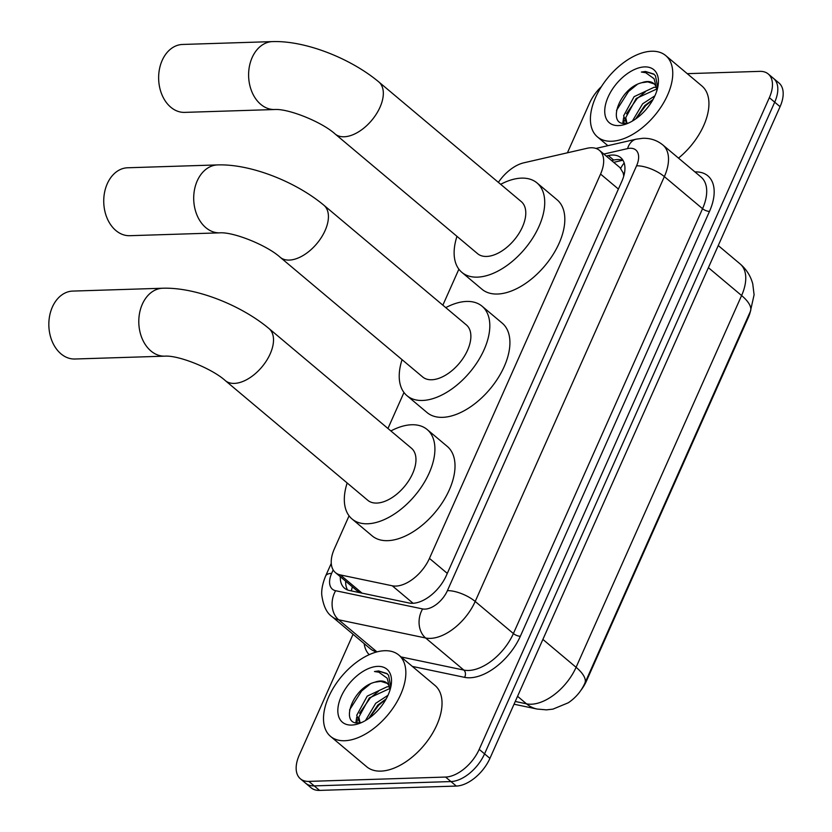 <?xml version="1.0" encoding="UTF-8"?>
<svg xmlns="http://www.w3.org/2000/svg" width="832" height="832" viewBox="0 0 832 832"><rect width="100%" height="100%" fill="white"/><g stroke="black" fill="none" stroke-linecap="round" stroke-linejoin="round"><path stroke-width="1.25" d="M349.066 515.83L334.339 548.902A31.855 18.044 -50 0 0 335.442 572.603A31.855 18.044 -50 0 0 340.35 574.922L392.267 585.79A31.855 18.044 -50 0 0 395.834 586.082A31.855 18.044 -50 0 0 429.447 558.397L600.558 174.075A31.855 18.044 -50 0 0 599.456 150.374A31.855 18.044 -50 0 0 587.059 148.294L523.827 162.812A31.855 18.044 -50 0 0 498.378 182.385M624.281 174.086A10.618 6.011 -50 0 0 623.043 172.692L619.965 167.596L599.456 150.374M623.043 172.692A31.855 18.044 130 0 1 623.719 176.249M750.443 311.282A28.673 16.234 130 0 1 748.332 317.439L586.425 681.086A28.673 16.234 130 0 1 580.819 690.425M335.442 572.603L356.866 590.606L360.994 592.925M458.879 269.194L442.853 305.178M403.978 392.506L387.951 428.49M687.242 73.663L759.782 71.365A31.855 18.044 130 0 1 768.248 73.975L773.604 78.478A31.855 18.044 130 0 1 774.706 102.18L484.567 753.865A31.855 18.044 130 0 1 450.944 781.56L314.205 785.897A31.855 18.044 130 0 1 305.739 783.286A31.855 18.044 130 0 0 314.205 785.897L450.944 781.56A31.855 18.044 130 0 0 484.567 753.865L774.706 102.18A31.855 18.044 130 0 0 773.604 78.478L778.97 82.982A31.855 18.044 130 0 1 780.073 106.683L489.923 758.368A31.855 18.044 130 0 1 456.31 786.063L319.561 790.4A31.855 18.044 130 0 1 311.095 787.79L300.373 778.783A31.855 18.044 130 0 1 299.27 755.071L353.059 634.286M340.298 576.68A31.855 18.044 -50 0 0 344.51 588.182A31.855 18.044 -50 0 0 349.409 590.502L409.126 603.002A31.855 18.044 -50 0 0 412.682 603.294A31.855 18.044 -50 0 0 446.306 575.609L621.826 181.366A31.855 18.044 -50 0 0 620.724 157.654A31.855 18.044 -50 0 0 608.327 155.574L606.226 156.062M768.248 73.975A31.855 18.044 130 0 1 769.35 97.677L479.201 749.362A31.855 18.044 130 0 1 445.588 777.057L308.838 781.394A31.855 18.044 130 0 1 300.373 778.783M567.424 152.797L589.42 103.397A31.855 18.044 130 0 1 601.422 86.601M611.582 160.566L613.683 160.077A31.855 18.044 130 0 1 623.022 160.378M347.578 589.971A31.855 18.044 130 0 1 345.665 581.183M384.717 650.718A53.092 30.077 130 0 1 398.83 655.065A53.092 30.077 130 0 1 395.013 705.078A53.092 30.077 130 0 1 344.635 740.73A53.092 30.077 130 0 1 330.522 736.372A53.092 30.077 130 0 1 334.339 686.358A53.092 30.077 130 0 1 384.717 650.718M398.83 655.065L435.011 685.464A53.092 30.077 130 0 1 431.194 735.478A53.092 30.077 130 0 1 380.827 771.118A53.092 30.077 130 0 1 366.714 766.771L330.522 736.372M387.286 683.405L380.858 681.356L374.91 682.188C352.425 687.575 339.799 724.88 358.436 722.914L361.618 722.53M351.614 725.067A34.622 19.604 130 0 1 341.214 696.467A34.622 19.604 130 0 1 377.738 666.38A34.622 19.604 130 0 1 391.165 685.131A34.622 19.604 130 0 1 358.821 723.642A34.622 19.604 130 0 1 351.614 725.067M390.832 686.91L388.565 675.293L386.901 673.514L378.581 670.946L374.483 671.528L378.81 672.183L387.192 678.226L390.146 689.562M374.91 682.188A24.003 13.593 130 0 1 380.432 681.002A24.003 13.593 130 0 1 386.818 682.978A24.003 13.593 130 0 1 389.969 690.144M389.792 688.522L369.325 697.934L358.852 717.09L360.048 722.8M389.407 686.962L387.234 686.722L367.203 696.145L356.73 715.302L359.726 722.842M386.204 698.859L377.842 705.078L368.68 718.484M388.003 695.282L375.71 703.3L365.466 720.543M356.741 717.142L355.846 722.654M386.121 699.015L378.654 705.255L369.106 718.182M378.404 691.34L370.146 698.1L359.528 713.263M357.354 719.898L356.949 722.842M370.448 683.831L361.639 690.955L349.575 709.914M387.306 673.868L378.82 671.154L374.483 671.528M651.622 51.241A53.092 30.077 130 0 1 665.735 55.588A53.092 30.077 130 0 1 661.918 105.602A53.092 30.077 130 0 1 611.541 141.253A53.092 30.077 130 0 1 597.428 136.895A53.092 30.077 130 0 1 601.245 86.892A53.092 30.077 130 0 1 651.622 51.241M665.735 55.588L701.917 85.987A53.092 30.077 130 0 1 678.486 158.111M654.191 83.928L647.754 81.879L641.805 82.711C619.33 88.098 606.705 125.403 625.342 123.438L628.524 123.053M618.519 125.59A34.622 19.604 130 0 1 608.119 96.99A34.622 19.604 130 0 1 644.644 66.903A34.622 19.604 130 0 1 658.07 85.654A34.622 19.604 130 0 1 625.726 124.166A34.622 19.604 130 0 1 618.519 125.59M657.738 87.433L655.46 75.816L653.806 74.038L645.486 71.479L641.378 72.051L645.715 72.706L654.098 78.759L657.051 90.085M641.805 82.711A24.003 13.593 130 0 1 647.338 81.536A24.003 13.593 130 0 1 653.713 83.502A24.003 13.593 130 0 1 656.874 90.678M656.698 89.055L636.23 98.457L625.758 117.614L626.954 123.323M656.313 87.485L654.139 87.246L634.109 96.668L623.626 115.825L626.631 123.365M653.11 99.382L644.748 105.612L635.586 119.018M654.898 95.815L642.616 103.823L632.372 121.066M623.646 117.666L622.752 123.178M653.026 99.538L645.559 105.778L636.012 118.706M645.31 91.863L637.052 98.634L626.434 113.786M624.26 120.432L623.854 123.365M637.354 84.354L628.534 91.478L616.481 110.438M654.202 74.391L645.726 71.677L641.378 72.051M72.738 291.086A33.977 24.97 88.2 0 0 52.374 307.039A33.977 24.97 88.2 0 0 52.354 341.858A33.977 24.97 88.2 0 0 74.89 359.008L164.861 356.158A33.977 24.97 -91.8 0 1 142.314 339.009A33.977 24.97 -91.8 0 1 142.334 304.179A33.977 24.97 -91.8 0 1 162.698 288.236L72.738 291.086M164.861 356.158C178.464 355.098 211.952 368.482 225.306 380.609L367.765 500.282A33.977 19.25 -50 0 0 376.792 503.069A33.977 19.25 -50 0 0 409.032 480.251A33.977 19.25 -50 0 0 411.476 448.25L269.017 328.578C241.02 305.136 195.811 287.123 162.698 288.236M390.874 430.945A58.406 33.082 130 0 1 411.663 424.757A58.406 33.082 130 0 1 427.19 429.551A58.406 33.082 130 0 1 422.989 484.557A58.406 33.082 130 0 1 367.578 523.775A58.406 33.082 130 0 1 352.05 518.981A58.406 33.082 130 0 1 347.162 482.976M427.19 429.551L447.283 446.43A58.406 33.082 130 0 1 443.092 501.446A58.406 33.082 130 0 1 387.681 540.665A58.406 33.082 130 0 1 372.154 535.87L352.05 518.981M127.639 167.773A33.977 24.97 88.2 0 0 107.276 183.726A33.977 24.97 88.2 0 0 107.255 218.546A33.977 24.97 88.2 0 0 129.792 235.695L219.762 232.846A33.977 24.97 -91.8 0 1 197.226 215.686A33.977 24.97 -91.8 0 1 197.236 180.866A33.977 24.97 -91.8 0 1 217.599 164.913L127.639 167.773M219.762 232.846C233.376 231.785 266.854 245.17 280.207 257.296L422.666 376.969A33.977 19.25 -50 0 0 431.704 379.756A33.977 19.25 -50 0 0 463.944 356.938A33.977 19.25 -50 0 0 466.378 324.938L323.929 205.265C295.922 181.823 250.713 163.8 217.599 164.913M445.775 307.632A58.406 33.082 130 0 1 466.565 301.444A58.406 33.082 130 0 1 482.092 306.228A58.406 33.082 130 0 1 477.89 361.244A58.406 33.082 130 0 1 422.479 400.462A58.406 33.082 130 0 1 406.962 395.668A58.406 33.082 130 0 1 402.064 359.663M482.092 306.228L502.195 323.118A58.406 33.082 130 0 1 497.994 378.134A58.406 33.082 130 0 1 442.582 417.342A58.406 33.082 130 0 1 427.055 412.558L406.962 395.668M182.541 44.46A33.977 24.97 88.2 0 0 162.178 60.403A33.977 24.97 88.2 0 0 162.157 95.233A33.977 24.97 88.2 0 0 184.704 112.382L274.664 109.522A33.977 24.97 -91.8 0 1 252.127 92.373A33.977 24.97 -91.8 0 1 252.148 57.554A33.977 24.97 -91.8 0 1 272.511 41.6L182.541 44.46M274.664 109.522C288.278 108.472 321.766 121.846 335.119 133.983L477.568 253.656A33.977 19.25 -50 0 0 486.606 256.443A33.977 19.25 -50 0 0 518.846 233.626A33.977 19.25 -50 0 0 521.279 201.614L378.83 81.952C350.823 58.51 305.614 40.487 272.511 41.6M500.687 184.309A58.406 33.082 130 0 1 521.466 178.131A58.406 33.082 130 0 1 536.994 182.915A58.406 33.082 130 0 1 532.802 237.931A58.406 33.082 130 0 1 477.381 277.139A58.406 33.082 130 0 1 461.864 272.355A58.406 33.082 130 0 1 456.966 236.35M536.994 182.915L557.097 199.805A58.406 33.082 130 0 1 552.906 254.81A58.406 33.082 130 0 1 497.484 294.029A58.406 33.082 130 0 1 481.967 289.245L461.864 272.355M413.078 603.273L392.267 585.79M624.198 163.03A31.855 20.998 77.1 0 0 620.745 168.355M352.394 586.851A31.855 25.116 101.8 0 0 351.354 590.907M447.294 573.383L429.447 558.397M362.034 593.143L340.35 574.922M618.405 189.062L600.558 174.075M515.258 701.47L526.51 703.83A42.474 24.055 -50 0 0 531.274 704.215A42.474 24.055 -50 0 0 576.087 667.295A37.17 13.853 24 0 1 584.854 683.218C581.277 691.194 575.765 697.715 568.298 702.78L552.926 709.134L546.478 709.862L537.087 709.041L514.03 704.215M537.087 709.041A37.17 29.307 101.8 0 1 526.51 703.83L517.556 696.301M542.89 639.413L576.087 667.295L741.603 295.547A42.474 24.055 -50 0 0 740.137 263.942C746.408 269.308 750.61 275.943 752.752 283.847L754.094 294.819L750.36 311.47A37.17 13.853 -156 0 0 741.603 295.547L708.396 267.665M780.073 106.683L769.35 97.677M489.923 758.368L479.201 749.362M456.31 786.063L445.588 777.057M319.561 790.4L308.838 781.394M333.174 569.93L331.646 573.373A21.237 12.033 -50 0 0 335.639 590.72L422.614 608.93A21.237 12.033 -50 0 0 424.996 609.118A21.237 12.033 -50 0 0 447.408 590.658L636.563 165.807A21.237 12.033 -50 0 0 630.178 148.262A21.237 12.033 -50 0 0 627.557 148.616L603.845 154.066M636.563 165.807A21.237 7.914 -156 0 1 664.352 176.613L475.197 601.463A42.474 24.055 130 0 1 430.383 638.383A42.474 24.055 130 0 1 425.62 637.988L463.819 670.072A42.474 24.055 -50 0 0 468.572 670.467A42.474 24.055 -50 0 0 513.396 633.547L702.551 208.697A42.474 24.055 -50 0 0 701.085 177.081L662.886 144.997A42.474 24.055 130 0 1 664.352 176.613L702.551 208.697A5.314 1.976 24 0 0 709.498 211.39L520.343 636.251A5.314 1.976 24 0 1 513.396 633.547L475.197 601.463A21.237 7.914 -156 0 0 447.408 590.658M662.886 144.997C657.114 140.317 650.458 138.081 642.907 138.289L636.21 139.173A21.237 13.998 77.1 0 0 627.557 148.616M520.343 636.251A47.788 27.061 130 0 1 469.924 677.778A47.788 27.061 130 0 1 464.568 677.342L412.329 666.411M369.19 654.68A47.788 27.061 130 0 1 364.166 643.614M694.938 171.922A47.788 27.061 130 0 1 709.498 211.39M422.614 608.93A21.237 16.744 101.8 0 0 425.62 637.988L338.655 619.788L376.958 651.893M335.639 590.72A21.237 16.744 101.8 0 0 338.655 619.788A42.474 24.055 130 0 1 332.114 616.689L370.313 648.773A42.474 24.055 -50 0 0 376.844 651.872A5.314 4.191 -78.2 0 1 376.896 651.914M401.055 656.937L463.819 670.072A5.314 4.191 -78.2 0 1 464.568 677.342M331.646 573.373A21.237 7.914 -156 0 0 325.645 575.983C321.162 586.81 321.641 593.434 321.766 594.974C323.294 605.894 326.747 613.132 332.114 616.689M613.683 160.077L608.327 155.574M225.306 380.609A33.977 19.25 -50 0 0 234.343 383.396A33.977 19.25 -50 0 0 270.192 353.86A33.977 19.25 -50 0 0 269.017 328.578M280.207 257.296A33.977 19.25 -50 0 0 289.245 260.083A33.977 19.25 -50 0 0 325.104 230.547A33.977 19.25 -50 0 0 323.929 205.265M335.119 133.983A33.977 19.25 -50 0 0 344.146 136.77A33.977 19.25 -50 0 0 380.006 107.234A33.977 19.25 -50 0 0 378.83 81.952M622.721 160.264L613.704 162.344M750.36 311.47L584.854 683.218M740.137 263.942L718.245 245.554M331.271 563.347L325.645 575.983M636.21 139.173L595.941 148.429M359.122 722.394L359.653 722.842M626.028 122.918L626.558 123.375M597.428 136.895L607.88 145.683"/></g></svg>
